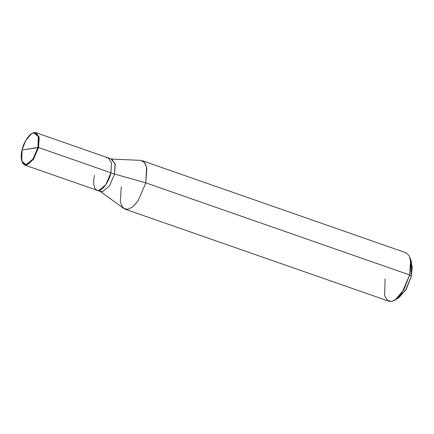 <?xml version="1.0" encoding="UTF-8"?>
<svg xmlns="http://www.w3.org/2000/svg" width="434" height="434" viewBox="0 0 434 434"><rect width="100%" height="100%" fill="white"/><g stroke="black" fill="none" stroke-linecap="round" stroke-linejoin="round"><path stroke-width="0.65" d="M94.563 175.488C92.29 183.615 94.672 191.839 98.892 190.445C102.766 190.504 109.384 180.794 110.925 172.792L38.539 147.522L22.02 150.061C23.523 142.254 29.979 132.788 33.754 132.847C37.872 131.486 40.188 139.509 37.975 147.43L38.295 136.574L33.754 132.847L31.465 133.797L25.79 140.399L22.02 150.061L37.975 147.43C36.472 155.236 30.017 164.703 26.241 164.643C22.123 166.005 19.807 157.987 22.02 150.061L21.841 161.367L26.241 164.643L32.979 159.056L37.975 147.43L38.539 147.522L39.196 137.882L36.006 132.701L34.215 132.571L31.666 133.672M31.465 133.797L34.215 132.571L38.87 136.39L38.539 147.522L33.418 159.452L26.507 165.18L21.841 161.367M36.006 132.701L108.392 157.965L111.581 163.146L110.925 172.792L105.804 184.716L98.892 190.445L97.097 190.314L100.737 191.578L102.527 191.709L109.439 185.98L114.56 174.061L110.925 172.792L114.56 174.061L115.053 163.575L111.061 159.056L140.562 160.352L144.197 162.104L146.562 167.139L145.813 182.866L114.56 174.061L145.813 182.866L146.8 168.397L145.027 163.195L142.01 160.629L405.839 252.713L408.85 255.279L410.624 260.481L409.642 274.95L145.813 182.866L138.131 200.752L132.685 206.882L127.764 209.345L123.771 208.461L99.869 191.117L102.527 191.709L109.439 185.98L114.56 174.061L115.216 164.415L112.026 159.24L108.386 157.971L106.596 157.835M21.922 161.584L24.716 165.05L26.507 165.18L33.418 159.452L38.539 147.522L110.925 172.792M121.276 186.913L120.289 201.381L122.062 206.584L125.079 209.15L127.764 209.345L132.685 206.882L138.131 200.752L145.813 182.866L409.642 274.95L411.231 276.556L406.398 288.946L399.123 297.415L397.24 298.353L405.437 290.541L411.231 276.556L409.642 274.95L410.922 265.619L409.918 257.563L411.465 262.065L411.231 276.556L412.3 267.29L410.569 260.156M95.637 189.316L97.102 190.309L24.716 165.05M385.099 278.997L384.605 295.7L387.475 300.458L391.587 301.429L395.114 299.981L403.837 289.814L409.642 274.95L401.96 292.836L396.508 298.966L391.587 301.429L388.902 301.234L125.079 209.15M395.114 299.981L399.123 297.415"/></g></svg>
